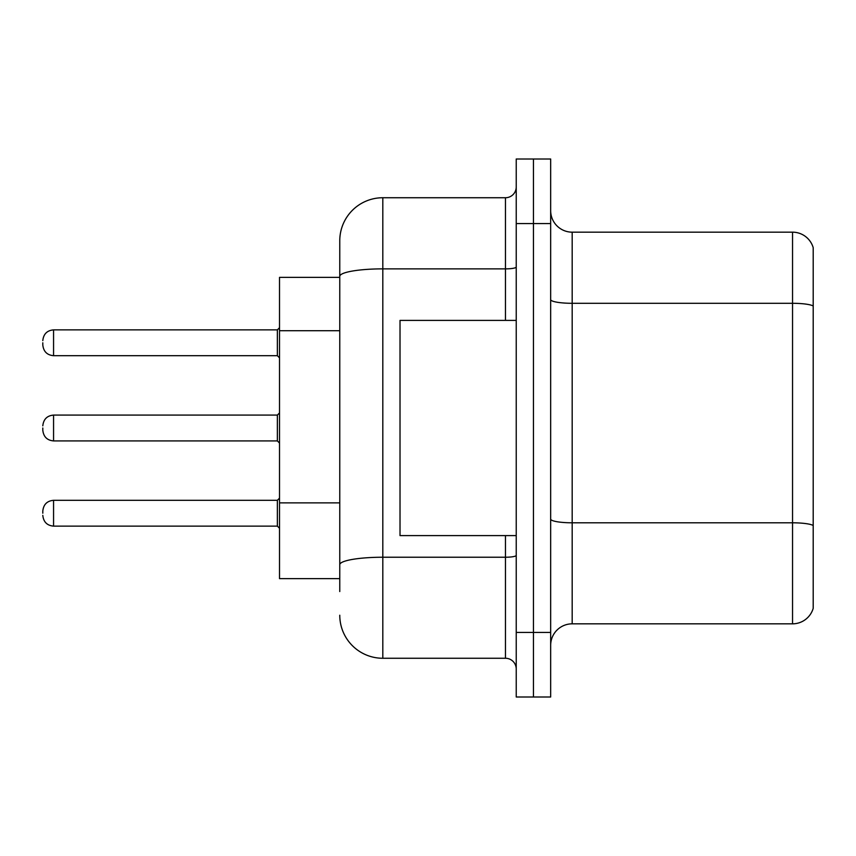 <?xml version="1.0" encoding="UTF-8"?>
<svg xmlns="http://www.w3.org/2000/svg" width="856" height="856" viewBox="0 0 856 856"><rect width="100%" height="100%" fill="white"/><g stroke="black" fill="none" stroke-linecap="round" stroke-linejoin="round"><path stroke-width="1.28" d="M339.768 277.365L279.516 277.365L279.516 578.635L339.768 578.635M550.665 645.349A21.518 21.518 0 0 1 572.183 623.831L792.538 623.831L792.538 232.169L572.183 232.169A21.518 21.518 0 0 1 550.665 210.651A21.518 21.518 0 0 0 572.183 232.169L572.183 623.831M533.449 632.434L533.449 696.998L550.665 696.998L550.665 632.434L533.449 632.434L533.449 696.998L516.232 696.998L516.232 632.434L533.449 632.434L533.449 223.566L533.449 632.434M516.232 632.434L516.232 159.002L533.449 159.002L533.449 223.566L533.449 159.002L550.665 159.002L550.665 632.434M813.2 247.662A21.518 21.518 0 0 0 792.538 232.169A21.518 21.518 0 0 1 813.2 247.662L813.2 608.338A21.518 21.518 0 0 1 792.538 623.831M339.768 591.55L339.768 240.782A43.035 43.035 0 0 1 382.814 197.736L505.468 197.736A10.764 10.764 0 0 0 516.232 186.983M382.814 197.736L382.814 658.264L505.468 658.264L505.468 535.599M505.468 320.401L505.468 268.87L382.814 268.87A43.035 7.469 180 0 0 339.768 276.349L339.768 240.782M516.232 669.018A10.764 10.764 0 0 0 505.468 658.264M382.814 658.264A43.035 43.035 0 0 1 339.768 615.218M516.232 320.401L400.02 320.401L400.02 535.599L516.232 535.599M42.8 513.215L42.8 511.064L42.8 513.215M42.8 428L42.8 430.151L42.8 428M42.8 342.785L42.8 344.936L42.8 342.785M339.768 330.716L279.516 330.716M339.768 502.868L279.516 502.868M813.2 305.999A21.518 3.734 180 0 0 792.538 303.302L572.183 303.302A21.518 3.734 -0 0 1 550.665 299.568M813.2 525.488A21.518 3.734 180 0 0 792.538 522.802L572.183 522.802A21.518 3.734 0 0 1 550.665 519.068M550.665 223.566L516.232 223.566M516.232 555.362A10.764 1.873 0 0 1 505.468 557.235L382.814 557.235A43.035 7.469 180 0 0 339.768 564.703M516.232 267.008A10.764 1.873 0 0 1 505.468 268.87L505.468 197.736M42.8 511.064C43.495 504.473 47.08 500.888 53.564 500.311L53.564 526.13L277.365 526.13L277.365 500.311L279.516 498.149M277.365 415.085L53.564 415.085L53.564 440.915L277.365 440.915L277.365 415.085L279.516 412.934M277.365 329.87L53.564 329.87L53.564 355.689L277.365 355.689L277.365 329.87L279.516 327.72M277.365 526.13L279.516 528.28M53.564 500.311L277.365 500.311M53.564 526.13C47.08 525.552 43.495 521.967 42.8 515.365M53.564 440.915C47.08 440.337 43.495 436.742 42.8 430.151M53.564 415.085C47.08 415.663 43.495 419.258 42.8 425.849M277.365 440.915L279.516 443.066M53.564 355.689C47.08 355.112 43.495 351.527 42.8 344.936M53.564 329.87C47.08 330.448 43.495 334.033 42.8 340.635M277.365 355.689L279.516 357.851"/></g></svg>
